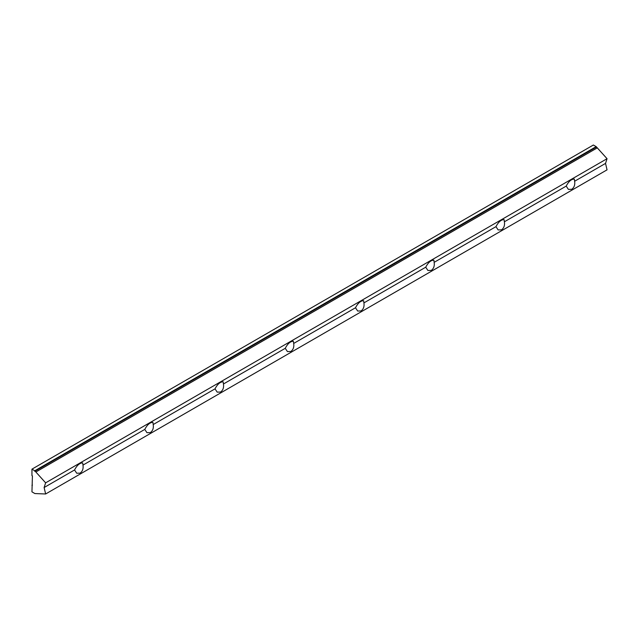 <?xml version="1.0" encoding="UTF-8"?>
<svg xmlns="http://www.w3.org/2000/svg" width="639" height="639" viewBox="0 0 639 639"><rect width="100%" height="100%" fill="white"/><g stroke="black" fill="none" stroke-linecap="round" stroke-linejoin="round"><path stroke-width="0.96" d="M44.115 487.533L45.633 482.836L34.762 470.775L596.179 146.643L593.367 145.021L31.95 469.154L31.95 475.64L32.421 475.911L31.95 491.862L34.889 493.556L45.633 493.979L44.115 487.533L74.547 469.961C76.952 465.312 79.659 462.955 82.679 462.908L82.974 465.096C83.525 468.651 82.567 471.342 80.091 473.156L76.72 473.227L74.547 469.961M34.762 470.775L31.95 469.154M45.633 493.979L607.05 169.846L605.532 163.4L607.05 158.704L596.179 146.643M574.629 181.244C575.18 184.799 574.213 187.491 571.737 189.304L568.375 189.376L566.194 186.109C568.598 181.46 571.306 179.104 574.333 179.056L574.629 181.244L605.532 163.4M504.387 221.789C504.938 225.351 503.979 228.043 501.503 229.856L498.132 229.928L495.96 226.653C498.364 222.005 501.072 219.656 504.091 219.608L504.387 221.789L566.194 186.109M434.153 262.341C434.704 265.904 433.745 268.596 431.269 270.409L427.898 270.481L425.726 267.206C428.13 262.557 430.838 260.209 433.857 260.153L434.153 262.341L495.96 226.653M363.918 302.894C364.47 306.456 363.511 309.14 361.035 310.961L357.664 311.025L355.492 307.758C357.888 303.11 360.604 300.753 363.623 300.705L363.918 302.894L425.726 267.206M293.684 343.439C294.236 347.001 293.269 349.693 290.801 351.506L287.43 351.578L285.258 348.311C287.654 343.654 290.37 341.306 293.389 341.258L293.684 343.439L355.492 307.758M223.45 383.991C223.993 387.553 223.035 390.245 220.559 392.058L217.196 392.13L215.016 388.855C217.42 384.207 220.128 381.858 223.155 381.803L223.45 383.991L285.258 348.311M153.208 424.544C153.759 428.106 152.801 430.79 150.325 432.611L146.954 432.675L144.781 429.408C147.186 424.759 149.893 422.411 152.913 422.355L153.208 424.544L215.016 388.855M82.974 465.096L144.781 429.408M45.633 482.836L607.05 158.704M31.95 485.376L32.421 485.105M34.762 471.318L596.179 147.186M35.896 471.973L597.313 147.841"/></g></svg>
